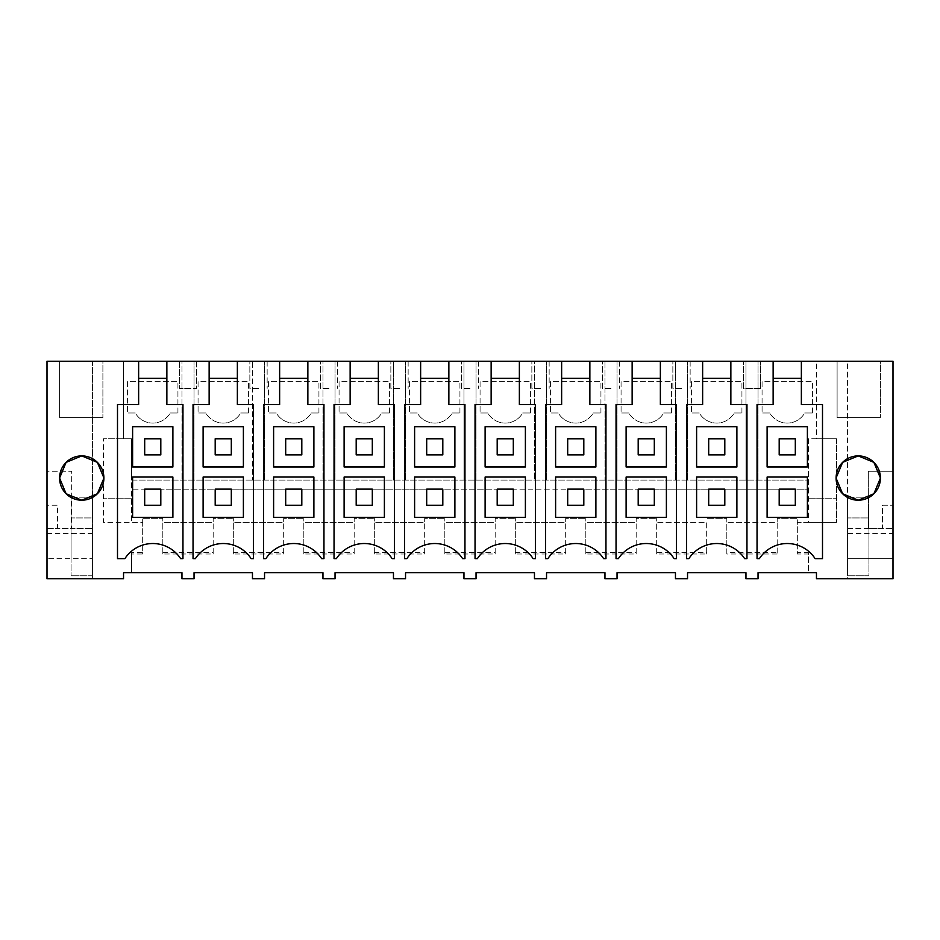 <?xml version="1.0" encoding="UTF-8"?>
<svg xmlns="http://www.w3.org/2000/svg" width="940" height="940" viewBox="0 0 940 940"><rect width="100%" height="100%" fill="white"/><g stroke="black" fill="none" stroke-linecap="round" stroke-linejoin="round"><path stroke-width="0.7" stroke-dasharray="4.7 3.53" d="M131.6 553.989L131.6 572.73L181.961 572.73L181.961 578.77L194.04 578.77L194.04 572.73L252.461 572.73L252.461 578.77L264.539 578.77L264.539 572.73L322.961 572.73L322.961 578.77L335.039 578.77L335.039 572.73L393.461 572.73L393.461 578.77L405.539 578.77L405.539 572.73L463.961 572.73L463.961 578.77L476.039 578.77L476.039 572.73L534.461 572.73L534.461 578.77L546.539 578.77L546.539 572.73L604.961 572.73L604.961 578.77L617.039 578.77L617.039 572.73L675.461 572.73L675.461 578.77L687.539 578.77L687.539 572.73L745.961 572.73L745.961 578.77L758.039 578.77L758.039 572.73L808.4 572.73L808.4 553.989L797.32 553.989L797.32 518.34L797.32 522.37L836.6 522.37L808.4 522.37L808.4 438.78L836.6 438.78L816.461 438.78L816.461 361.23L847.575 361.23L847.575 578.77L816.461 578.77L816.461 572.73L808.4 572.73L808.4 552.591L797.32 552.591L797.32 522.37L808.4 522.37L808.4 489.141L131.6 489.141L144.69 489.141L144.69 505.25L160.811 505.25L160.811 489.141L160.811 505.25L160.811 489.141L215.189 489.141L215.189 505.25L231.311 505.25L231.311 489.141L231.311 505.25L231.311 489.141L285.69 489.141L285.69 505.25L301.811 505.25L301.811 489.141L301.811 505.25L301.811 489.141L356.19 489.141L356.19 505.25L372.311 505.25L372.311 489.141L372.311 505.25L372.311 489.141L426.69 489.141L426.69 505.25L442.811 505.25L442.811 489.141L442.811 505.25L442.811 489.141L497.19 489.141L497.19 505.25L513.311 505.25L513.311 489.141L513.311 505.25L513.311 489.141L567.689 489.141L567.689 505.25L583.811 505.25L583.811 489.141L583.811 505.25L583.811 489.141L638.189 489.141L638.189 505.25L654.311 505.25L654.311 489.141L654.311 505.25L654.311 489.141L708.69 489.141L708.69 505.25L724.811 505.25L724.811 489.141L724.811 505.25L724.811 489.141L779.19 489.141L779.19 505.25L795.311 505.25L795.311 489.141L795.311 505.25L795.311 489.141L808.4 489.141L808.4 438.78L816.461 438.78L816.461 361.23L743.352 361.23L752 361.23L745.961 361.23L745.961 480.07L745.961 361.23L672.852 361.23L681.5 361.23L675.461 361.23L675.461 480.07L675.461 361.23L602.352 361.23L611 361.23L604.961 361.23L604.961 480.07L604.961 361.23L531.852 361.23L549.148 361.23L534.461 361.23L534.461 480.07L534.461 361.23L461.352 361.23L478.648 361.23L463.961 361.23L463.961 480.07L463.961 361.23L390.852 361.23L399.5 361.23L393.461 361.23L393.461 480.07L393.461 361.23L320.352 361.23L329 361.23L322.961 361.23L322.961 480.07L322.961 361.23L249.852 361.23L258.5 361.23L252.461 361.23L252.461 480.07L252.461 361.23L181.961 361.23L181.961 480.07L181.961 361.23L123.54 361.23L123.54 438.78L103.4 438.78L131.6 438.78L131.6 522.37L131.6 480.07L808.4 480.07L131.6 480.07L131.6 438.78L123.54 438.78L123.54 361.23L47 361.23L47 578.77L123.54 578.77L123.54 572.73L131.6 572.73L131.6 552.591L131.6 553.989L142.68 553.989L142.68 518.34L162.82 518.34L142.68 518.34L142.68 522.37L103.4 522.37L103.4 438.78L103.4 522.37L142.68 522.37L142.68 552.591L131.6 552.591M92.425 361.23L92.425 578.77L92.425 528.409L92.425 558.701L47 558.701L92.425 558.701L92.425 361.23M847.575 533.45L847.575 361.23L893 361.23L893 578.77L847.575 578.77L847.575 533.45L893 533.45M102.895 361.23L59.584 361.23L102.895 361.23L59.584 361.23L59.584 417.63L102.895 417.63L59.584 417.63L59.584 361.23L59.584 417.63L102.895 417.63L59.584 417.63L59.584 361.23L102.895 361.23L102.895 417.63L102.895 361.23M188 361.23L179.352 361.23L179.352 388.42L188 388.42L179.352 388.42L179.352 361.23L188 361.23M880.416 361.23L837.105 361.23L880.416 361.23L837.105 361.23L837.105 417.63L880.416 417.63L837.105 417.63L837.105 361.23L837.105 417.63L880.416 417.63L837.105 417.63L837.105 361.23L880.416 361.23L880.416 417.63L880.416 361.23M166.862 361.23L166.862 404.541L182.959 404.541L182.959 558.63L180.609 558.63A33.241 33.241 0 0 0 124.891 558.63L117.5 558.63L117.5 404.541L138.638 404.541L138.638 361.23M142.68 552.591L142.68 553.989M777.18 553.989L726.82 553.989L726.82 518.34L706.68 518.34L726.82 518.34L726.82 522.37L777.18 522.37L777.18 518.34L797.32 518.34L777.18 518.34L777.18 553.989L777.18 552.591L726.82 552.591L726.82 553.989M162.82 553.989L162.82 518.34L162.82 522.37L213.18 522.37L213.18 518.34L233.32 518.34L213.18 518.34L213.18 553.989L162.82 553.989L162.82 522.37L213.18 522.37L213.18 552.591L162.82 552.591M233.32 553.989L233.32 518.34L233.32 522.37L283.68 522.37L283.68 518.34L303.82 518.34L283.68 518.34L283.68 553.989L233.32 553.989L233.32 522.37L283.68 522.37L283.68 552.591L233.32 552.591M303.82 553.989L303.82 518.34L303.82 522.37L354.18 522.37L354.18 518.34L374.32 518.34L354.18 518.34L354.18 553.989L303.82 553.989L303.82 522.37L354.18 522.37L354.18 552.591L303.82 552.591M374.32 553.989L374.32 518.34L374.32 522.37L424.68 522.37L424.68 518.34L444.82 518.34L424.68 518.34L424.68 553.989L374.32 553.989L374.32 522.37L424.68 522.37L424.68 552.591L374.32 552.591M444.82 553.989L444.82 518.34L444.82 522.37L495.18 522.37L495.18 518.34L515.32 518.34L495.18 518.34L495.18 553.989L444.82 553.989L444.82 522.37L495.18 522.37L495.18 552.591L444.82 552.591M515.32 553.989L515.32 518.34L515.32 522.37L565.68 522.37L565.68 518.34L585.82 518.34L565.68 518.34L565.68 553.989L515.32 553.989L515.32 522.37L565.68 522.37L565.68 552.591L515.32 552.591M585.82 553.989L585.82 518.34L585.82 522.37L636.18 522.37L636.18 518.34L656.32 518.34L636.18 518.34L636.18 553.989L585.82 553.989L585.82 522.37L636.18 522.37L636.18 552.591L585.82 552.591M656.32 553.989L656.32 518.34L656.32 522.37L706.68 522.37L706.68 553.989L656.32 553.989L656.32 522.37L706.68 522.37L706.68 552.591L656.32 552.591M194.04 480.07L194.04 361.23L194.04 480.07M177.93 413.001L177.93 381.37L127.57 381.37L127.57 413.001L127.57 381.37L177.93 381.37L177.93 413.001L170.199 413.001A20.14 20.14 0 0 1 135.301 413.001L127.57 413.001L135.301 413.001A20.14 20.14 0 0 0 170.199 413.001L177.93 413.001M160.811 454.889L144.69 454.889L144.69 438.78L160.811 438.78L160.811 454.889L144.69 454.889L144.69 438.78L160.811 438.78L160.811 454.889L144.69 454.889L144.69 438.78L160.811 438.78L160.811 454.889M47 528.409L71.076 528.409L71.076 558.701L71.076 528.409L92.425 528.409L57.575 528.409L57.575 505.25L47 505.25L47 471.269L71.675 471.269L71.675 528.409L71.675 471.269L47 471.269L47 505.25L57.575 505.25L57.575 528.409L47 528.409M196.648 361.23L196.648 388.42L188 388.42L196.648 388.42L196.648 361.23M166.862 378.35L138.638 378.35M132.611 477.05L132.611 517.341L172.889 517.341L172.889 477.05M132.611 426.69L132.611 466.98L172.889 466.98L172.889 426.69M47 533.45L92.425 533.45M131.6 498.2L103.4 498.2L131.6 498.2M213.18 552.591L213.18 553.989M144.69 489.141L160.811 489.141L144.69 489.141L144.69 505.25L144.69 489.141M215.189 489.141L231.311 489.141L215.189 489.141L215.189 505.25L215.189 489.141M285.69 489.141L301.811 489.141L285.69 489.141L285.69 505.25L285.69 489.141M356.19 489.141L372.311 489.141L356.19 489.141L356.19 505.25L356.19 489.141M426.69 489.141L442.811 489.141L426.69 489.141L426.69 505.25L426.69 489.141M497.19 489.141L513.311 489.141L497.19 489.141L497.19 505.25L497.19 489.141M567.689 489.141L583.811 489.141L567.689 489.141L567.689 505.25L567.689 489.141M638.189 489.141L654.311 489.141L638.189 489.141L638.189 505.25L638.189 489.141M708.69 489.141L724.811 489.141L708.69 489.141L708.69 505.25L708.69 489.141M779.19 489.141L795.311 489.141L779.19 489.141L779.19 505.25L779.19 489.141M160.811 505.25L144.69 505.25L160.811 505.25M777.18 552.591L777.18 522.37L726.82 522.37L726.82 552.591M797.32 552.591L797.32 553.989M808.4 552.591L808.4 553.989M836.6 438.78L836.6 522.37L836.6 438.78M801.362 361.23L801.362 404.541L822.5 404.541L822.5 558.63L815.109 558.63A33.241 33.241 0 0 0 759.391 558.63L757.041 558.63L757.041 404.541L773.138 404.541L773.138 361.23M847.575 558.701L893 558.701L847.575 558.701M847.575 528.409L882.425 528.409L882.425 505.25L893 505.25L882.425 505.25L882.425 528.409L893 528.409L868.924 528.409L868.924 558.701L868.924 528.409L847.575 528.409M868.325 471.269L868.325 528.409L868.325 471.269L893 471.269L893 505.25L893 471.269L868.325 471.269M758.039 480.07L758.039 361.23L758.039 480.07M812.43 413.001L812.43 381.37L762.07 381.37L762.07 413.001L762.07 381.37L812.43 381.37L812.43 413.001L804.699 413.001A20.14 20.14 0 0 1 769.801 413.001L762.07 413.001L769.801 413.001A20.14 20.14 0 0 0 804.699 413.001L812.43 413.001M795.311 454.889L779.19 454.889L779.19 438.78L795.311 438.78L795.311 454.889L779.19 454.889L779.19 438.78L795.311 438.78L795.311 454.889L779.19 454.889L779.19 438.78L795.311 438.78L795.311 454.889M760.648 388.42L743.352 388.42L743.352 361.23L743.352 388.42L760.648 388.42L760.648 361.23L760.648 388.42M801.362 378.35L773.138 378.35M767.111 477.05L767.111 517.341L807.389 517.341L807.389 477.05M767.111 426.69L767.111 466.98L807.389 466.98L807.389 426.69M795.311 505.25L779.19 505.25L795.311 505.25M808.4 498.2L836.6 498.2L808.4 498.2M283.68 552.591L283.68 553.989M237.362 361.23L237.362 378.35L209.138 378.35L209.138 404.541L193.041 404.541L193.041 558.63L195.391 558.63A33.241 33.241 0 0 1 251.109 558.63L253.459 558.63L253.459 404.541L237.362 404.541L237.362 378.35M209.138 361.23L209.138 378.35M264.539 480.07L264.539 361.23L264.539 480.07M248.43 413.001L248.43 381.37L198.07 381.37L198.07 413.001L198.07 381.37L248.43 381.37L248.43 413.001L240.699 413.001A20.14 20.14 0 0 1 205.801 413.001L198.07 413.001L205.801 413.001A20.14 20.14 0 0 0 240.699 413.001L248.43 413.001M231.311 454.889L215.189 454.889L215.189 438.78L231.311 438.78L231.311 454.889L215.189 454.889L215.189 438.78L231.311 438.78L231.311 454.889L215.189 454.889L215.189 438.78L231.311 438.78L231.311 454.889M258.5 388.42L249.852 388.42L249.852 361.23L249.852 388.42L258.5 388.42M267.148 361.23L267.148 388.42L267.148 361.23M203.111 477.05L203.111 517.341L243.389 517.341L243.389 477.05M203.111 426.69L203.111 466.98L243.389 466.98L243.389 426.69M231.311 505.25L215.189 505.25L231.311 505.25M354.18 552.591L354.18 553.989M307.862 361.23L307.862 378.35L279.638 378.35L279.638 404.541L263.541 404.541L263.541 558.63L265.891 558.63A33.241 33.241 0 0 1 321.609 558.63L323.959 558.63L323.959 404.541L307.862 404.541L307.862 378.35M279.638 361.23L279.638 378.35M335.039 480.07L335.039 361.23L335.039 480.07M318.93 413.001L318.93 381.37L268.57 381.37L268.57 413.001L268.57 381.37L318.93 381.37L318.93 413.001L311.199 413.001A20.14 20.14 0 0 1 276.301 413.001L268.57 413.001L276.301 413.001A20.14 20.14 0 0 0 311.199 413.001L318.93 413.001M301.811 454.889L285.69 454.889L285.69 438.78L301.811 438.78L301.811 454.889L285.69 454.889L285.69 438.78L301.811 438.78L301.811 454.889L285.69 454.889L285.69 438.78L301.811 438.78L301.811 454.889M329 388.42L320.352 388.42L320.352 361.23L320.352 388.42L329 388.42M337.648 361.23L337.648 388.42L337.648 361.23M273.611 477.05L273.611 517.341L313.889 517.341L313.889 477.05M273.611 426.69L273.611 466.98L313.889 466.98L313.889 426.69M301.811 505.25L285.69 505.25L301.811 505.25M424.68 552.591L424.68 553.989M378.362 361.23L378.362 378.35L350.138 378.35L350.138 404.541L334.041 404.541L334.041 558.63L336.391 558.63A33.241 33.241 0 0 1 392.109 558.63L394.459 558.63L394.459 404.541L378.362 404.541L378.362 378.35M350.138 361.23L350.138 378.35M405.539 480.07L405.539 361.23L405.539 480.07M389.43 413.001L389.43 381.37L339.07 381.37L339.07 413.001L339.07 381.37L389.43 381.37L389.43 413.001L381.699 413.001A20.14 20.14 0 0 1 346.801 413.001L339.07 413.001L346.801 413.001A20.14 20.14 0 0 0 381.699 413.001L389.43 413.001M372.311 454.889L356.19 454.889L356.19 438.78L372.311 438.78L372.311 454.889L356.19 454.889L356.19 438.78L372.311 438.78L372.311 454.889L356.19 454.889L356.19 438.78L372.311 438.78L372.311 454.889M399.5 388.42L390.852 388.42L390.852 361.23L390.852 388.42L399.5 388.42M408.148 361.23L408.148 388.42L408.148 361.23M344.111 477.05L344.111 517.341L384.389 517.341L384.389 477.05M344.111 426.69L344.111 466.98L384.389 466.98L384.389 426.69M372.311 505.25L356.19 505.25L372.311 505.25M495.18 552.591L495.18 553.989M448.862 361.23L448.862 378.35L420.638 378.35L420.638 404.541L404.541 404.541L404.541 558.63L406.891 558.63A33.241 33.241 0 0 1 462.609 558.63L464.959 558.63L464.959 404.541L448.862 404.541L448.862 378.35M420.638 361.23L420.638 378.35M476.039 480.07L476.039 361.23L476.039 480.07M459.93 413.001L459.93 381.37L409.57 381.37L409.57 413.001L409.57 381.37L459.93 381.37L459.93 413.001L452.199 413.001A20.14 20.14 0 0 1 417.301 413.001L409.57 413.001L417.301 413.001A20.14 20.14 0 0 0 452.199 413.001L459.93 413.001M442.811 454.889L426.69 454.889L426.69 438.78L442.811 438.78L442.811 454.889L426.69 454.889L426.69 438.78L442.811 438.78L442.811 454.889L426.69 454.889L426.69 438.78L442.811 438.78L442.811 454.889M470 388.42L461.352 388.42L461.352 361.23L461.352 388.42L470 388.42M478.648 361.23L478.648 388.42L478.648 361.23M414.611 477.05L414.611 517.341L454.889 517.341L454.889 477.05M414.611 426.69L414.611 466.98L454.889 466.98L454.889 426.69M442.811 505.25L426.69 505.25L442.811 505.25M565.68 552.591L565.68 553.989M519.362 361.23L519.362 378.35L491.138 378.35L491.138 404.541L475.041 404.541L475.041 558.63L477.391 558.63A33.241 33.241 0 0 1 533.109 558.63L535.459 558.63L535.459 404.541L519.362 404.541L519.362 378.35M491.138 361.23L491.138 378.35M546.539 480.07L546.539 361.23L546.539 480.07M530.43 413.001L530.43 381.37L480.07 381.37L480.07 413.001L480.07 381.37L530.43 381.37L530.43 413.001L522.699 413.001A20.14 20.14 0 0 1 487.801 413.001L480.07 413.001L487.801 413.001A20.14 20.14 0 0 0 522.699 413.001L530.43 413.001M513.311 454.889L497.19 454.889L497.19 438.78L513.311 438.78L513.311 454.889L497.19 454.889L497.19 438.78L513.311 438.78L513.311 454.889L497.19 454.889L497.19 438.78L513.311 438.78L513.311 454.889M540.5 388.42L531.852 388.42L531.852 361.23L531.852 388.42L540.5 388.42M549.148 361.23L549.148 388.42L549.148 361.23M485.111 477.05L485.111 517.341L525.389 517.341L525.389 477.05M485.111 426.69L485.111 466.98L525.389 466.98L525.389 426.69M513.311 505.25L497.19 505.25L513.311 505.25M636.18 552.591L636.18 553.989M589.862 361.23L589.862 378.35L561.638 378.35L561.638 404.541L545.541 404.541L545.541 558.63L547.891 558.63A33.241 33.241 0 0 1 603.609 558.63L605.959 558.63L605.959 404.541L589.862 404.541L589.862 378.35M561.638 361.23L561.638 378.35M617.039 480.07L617.039 361.23L617.039 480.07M600.93 413.001L600.93 381.37L550.57 381.37L550.57 413.001L550.57 381.37L600.93 381.37L600.93 413.001L593.199 413.001A20.14 20.14 0 0 1 558.301 413.001L550.57 413.001L558.301 413.001A20.14 20.14 0 0 0 593.199 413.001L600.93 413.001M583.811 454.889L567.689 454.889L567.689 438.78L583.811 438.78L583.811 454.889L567.689 454.889L567.689 438.78L583.811 438.78L583.811 454.889L567.689 454.889L567.689 438.78L583.811 438.78L583.811 454.889M611 388.42L602.352 388.42L602.352 361.23L602.352 388.42L611 388.42M619.648 361.23L619.648 388.42L619.648 361.23M555.611 477.05L555.611 517.341L595.889 517.341L595.889 477.05M555.611 426.69L555.611 466.98L595.889 466.98L595.889 426.69M583.811 505.25L567.689 505.25L583.811 505.25M706.68 552.591L706.68 553.989M660.362 361.23L660.362 378.35L632.138 378.35L632.138 404.541L616.041 404.541L616.041 558.63L618.391 558.63A33.241 33.241 0 0 1 674.109 558.63L676.459 558.63L676.459 404.541L660.362 404.541L660.362 378.35M632.138 361.23L632.138 378.35M687.539 480.07L687.539 361.23L687.539 480.07M671.43 413.001L671.43 381.37L621.07 381.37L621.07 413.001L621.07 381.37L671.43 381.37L671.43 413.001L663.699 413.001A20.14 20.14 0 0 1 628.801 413.001L621.07 413.001L628.801 413.001A20.14 20.14 0 0 0 663.699 413.001L671.43 413.001M654.311 454.889L638.189 454.889L638.189 438.78L654.311 438.78L654.311 454.889L638.189 454.889L638.189 438.78L654.311 438.78L654.311 454.889L638.189 454.889L638.189 438.78L654.311 438.78L654.311 454.889M681.5 388.42L672.852 388.42L672.852 361.23L672.852 388.42L681.5 388.42M690.148 361.23L690.148 388.42L690.148 361.23M626.111 477.05L626.111 517.341L666.389 517.341L666.389 477.05M626.111 426.69L626.111 466.98L666.389 466.98L666.389 426.69M654.311 505.25L638.189 505.25L654.311 505.25M730.862 361.23L730.862 378.35L702.638 378.35L702.638 404.541L686.541 404.541L686.541 558.63L688.891 558.63A33.241 33.241 0 0 1 744.609 558.63L746.959 558.63L746.959 404.541L730.862 404.541L730.862 378.35M702.638 361.23L702.638 378.35M741.93 413.001L741.93 381.37L691.57 381.37L691.57 413.001L691.57 381.37L741.93 381.37L741.93 413.001L734.199 413.001A20.14 20.14 0 0 1 699.301 413.001L691.57 413.001L699.301 413.001A20.14 20.14 0 0 0 734.199 413.001L741.93 413.001M724.811 454.889L708.69 454.889L708.69 438.78L724.811 438.78L724.811 454.889L708.69 454.889L708.69 438.78L724.811 438.78L724.811 454.889L708.69 454.889L708.69 438.78L724.811 438.78L724.811 454.889M696.611 477.05L696.611 517.341L736.889 517.341L736.889 477.05M696.611 426.69L696.611 466.98L736.889 466.98L736.889 426.69M724.811 505.25L708.69 505.25L724.811 505.25M92.425 497.19L71.076 497.19L71.076 517.94L92.425 517.94L92.425 497.19L71.076 497.19L71.076 575.75L71.076 517.94L92.425 517.94L92.425 575.75L71.076 575.75L92.425 575.75L92.425 497.19M868.924 497.19L847.575 497.19L847.575 517.94L868.924 517.94L868.924 497.19L847.575 497.19L847.575 575.75L847.575 517.94L868.924 517.94L868.924 575.75L847.575 575.75L868.924 575.75L868.924 497.19"/><path stroke-width="1.41" d="M209.138 361.23L237.362 361.23L237.362 404.541L253.459 404.541L253.459 558.63L251.109 558.63A33.241 33.241 0 0 0 195.391 558.63L193.041 558.63L193.041 404.541L209.138 404.541L209.138 361.23L166.862 361.23L166.862 404.541L182.959 404.541L182.959 558.63L180.609 558.63A33.241 33.241 0 0 0 124.891 558.63L117.5 558.63L117.5 404.541L138.638 404.541L138.638 361.23L47 361.23L47 578.77L123.54 578.77L123.54 572.73L181.961 572.73L181.961 578.77L194.04 578.77L194.04 572.73L252.461 572.73L252.461 578.77L264.539 578.77L264.539 572.73L322.961 572.73L322.961 578.77L335.039 578.77L335.039 572.73L393.461 572.73L393.461 578.77L405.539 578.77L405.539 572.73L463.961 572.73L463.961 578.77L476.039 578.77L476.039 572.73L534.461 572.73L534.461 578.77L546.539 578.77L546.539 572.73L604.961 572.73L604.961 578.77L617.039 578.77L617.039 572.73L675.461 572.73L675.461 578.77L687.539 578.77L687.539 572.73L745.961 572.73L745.961 578.77L758.039 578.77L758.039 572.73L816.461 572.73L816.461 578.77L893 578.77L893 361.23L801.362 361.23L801.362 404.541L822.5 404.541L822.5 558.63L815.109 558.63A33.241 33.241 0 0 0 759.391 558.63L757.041 558.63L757.041 404.541L773.138 404.541L773.138 361.23L730.862 361.23L730.862 404.541L746.959 404.541L746.959 558.63L744.609 558.63A33.241 33.241 0 0 0 688.891 558.63L686.541 558.63L686.541 404.541L702.638 404.541L702.638 361.23L730.862 361.23M237.362 361.23L279.638 361.23L279.638 404.541L263.541 404.541L263.541 558.63L265.891 558.63A33.241 33.241 0 0 1 321.609 558.63L323.959 558.63L323.959 404.541L307.862 404.541L307.862 361.23L350.138 361.23L350.138 404.541L334.041 404.541L334.041 558.63L336.391 558.63A33.241 33.241 0 0 1 392.109 558.63L394.459 558.63L394.459 404.541L378.362 404.541L378.362 361.23L420.638 361.23L420.638 404.541L404.541 404.541L404.541 558.63L406.891 558.63A33.241 33.241 0 0 1 462.609 558.63L464.959 558.63L464.959 404.541L448.862 404.541L448.862 361.23L491.138 361.23L491.138 404.541L475.041 404.541L475.041 558.63L477.391 558.63A33.241 33.241 0 0 1 533.109 558.63L535.459 558.63L535.459 404.541L519.362 404.541L519.362 361.23L561.638 361.23L561.638 404.541L545.541 404.541L545.541 558.63L547.891 558.63A33.241 33.241 0 0 1 603.609 558.63L605.959 558.63L605.959 404.541L589.862 404.541L589.862 361.23L632.138 361.23L632.138 404.541L616.041 404.541L616.041 558.63L618.391 558.63A33.241 33.241 0 0 1 674.109 558.63L676.459 558.63L676.459 404.541L660.362 404.541L660.362 361.23L702.638 361.23M836.095 477.931L842.639 462.351L858.255 455.9A22.16 22.16 0 0 0 836.095 478.061A22.16 22.16 0 0 0 858.255 500.209A22.16 22.16 0 0 0 880.416 478.061A22.16 22.16 0 0 0 858.255 455.9L873.894 462.374L880.416 478.014M103.905 477.931L97.361 462.351L81.745 455.9L66.082 462.398L59.584 478.049L66.082 493.723L81.745 500.209A22.16 22.16 0 0 0 103.905 478.061A22.16 22.16 0 0 0 81.745 455.9A22.16 22.16 0 0 0 59.584 478.061A22.16 22.16 0 0 0 81.745 500.209L97.361 493.759L103.905 478.178M801.362 361.23L773.138 361.23M166.862 361.23L138.638 361.23M279.638 361.23L307.862 361.23M350.138 361.23L378.362 361.23M420.638 361.23L448.862 361.23M491.138 361.23L519.362 361.23M561.638 361.23L589.862 361.23M632.138 361.23L660.362 361.23M166.862 378.35L138.638 378.35M172.889 477.05L132.611 477.05L172.889 477.05L172.889 517.341L132.611 517.341L132.611 477.05M172.889 426.69L132.611 426.69L132.611 466.98L172.889 466.98L172.889 426.69L132.611 426.69M880.416 478.108L873.894 493.735L858.255 500.209L842.639 493.759L836.095 478.178M801.362 378.35L773.138 378.35M807.389 477.05L767.111 477.05L807.389 477.05L807.389 517.341L767.111 517.341L767.111 477.05M807.389 426.69L767.111 426.69L767.111 466.98L807.389 466.98L807.389 426.69L767.111 426.69M209.138 378.35L237.362 378.35M243.389 477.05L203.111 477.05L243.389 477.05L243.389 517.341L203.111 517.341L203.111 477.05M243.389 426.69L203.111 426.69L203.111 466.98L243.389 466.98L243.389 426.69L203.111 426.69M279.638 378.35L307.862 378.35M313.889 477.05L273.611 477.05L313.889 477.05L313.889 517.341L273.611 517.341L273.611 477.05M313.889 426.69L273.611 426.69L273.611 466.98L313.889 466.98L313.889 426.69L273.611 426.69M350.138 378.35L378.362 378.35M384.389 477.05L344.111 477.05L384.389 477.05L384.389 517.341L344.111 517.341L344.111 477.05M384.389 426.69L344.111 426.69L344.111 466.98L384.389 466.98L384.389 426.69L344.111 426.69M420.638 378.35L448.862 378.35M454.889 477.05L414.611 477.05L454.889 477.05L454.889 517.341L414.611 517.341L414.611 477.05M454.889 426.69L414.611 426.69L414.611 466.98L454.889 466.98L454.889 426.69L414.611 426.69M491.138 378.35L519.362 378.35M525.389 477.05L485.111 477.05L525.389 477.05L525.389 517.341L485.111 517.341L485.111 477.05M525.389 426.69L485.111 426.69L485.111 466.98L525.389 466.98L525.389 426.69L485.111 426.69M561.638 378.35L589.862 378.35M595.889 477.05L555.611 477.05L595.889 477.05L595.889 517.341L555.611 517.341L555.611 477.05M595.889 426.69L555.611 426.69L555.611 466.98L595.889 466.98L595.889 426.69L555.611 426.69M632.138 378.35L660.362 378.35M666.389 477.05L626.111 477.05L666.389 477.05L666.389 517.341L626.111 517.341L626.111 477.05M666.389 426.69L626.111 426.69L626.111 466.98L666.389 466.98L666.389 426.69L626.111 426.69M702.638 378.35L730.862 378.35M736.889 477.05L696.611 477.05L736.889 477.05L736.889 517.341L696.611 517.341L696.611 477.05M736.889 426.69L696.611 426.69L696.611 466.98L736.889 466.98L736.889 426.69L696.611 426.69M144.69 454.889L144.69 438.78L160.811 438.78L160.811 454.889L144.69 454.889M215.189 454.889L215.189 438.78L231.311 438.78L231.311 454.889L215.189 454.889M285.69 454.889L285.69 438.78L301.811 438.78L301.811 454.889L285.69 454.889M356.19 454.889L356.19 438.78L372.311 438.78L372.311 454.889L356.19 454.889M426.69 454.889L426.69 438.78L442.811 438.78L442.811 454.889L426.69 454.889M497.19 454.889L497.19 438.78L513.311 438.78L513.311 454.889L497.19 454.889M567.689 454.889L567.689 438.78L583.811 438.78L583.811 454.889L567.689 454.889M638.189 454.889L638.189 438.78L654.311 438.78L654.311 454.889L638.189 454.889M708.69 454.889L708.69 438.78L724.811 438.78L724.811 454.889L708.69 454.889M779.19 454.889L779.19 438.78L795.311 438.78L795.311 454.889L779.19 454.889M160.811 489.141L144.69 489.141L144.69 505.25L160.811 505.25L160.811 489.141M231.311 489.141L215.189 489.141L215.189 505.25L231.311 505.25L231.311 489.141M301.811 489.141L285.69 489.141L285.69 505.25L301.811 505.25L301.811 489.141M372.311 489.141L356.19 489.141L356.19 505.25L372.311 505.25L372.311 489.141M442.811 489.141L426.69 489.141L426.69 505.25L442.811 505.25L442.811 489.141M513.311 489.141L497.19 489.141L497.19 505.25L513.311 505.25L513.311 489.141M583.811 489.141L567.689 489.141L567.689 505.25L583.811 505.25L583.811 489.141M654.311 489.141L638.189 489.141L638.189 505.25L654.311 505.25L654.311 489.141M724.811 489.141L708.69 489.141L708.69 505.25L724.811 505.25L724.811 489.141M795.311 489.141L779.19 489.141L779.19 505.25L795.311 505.25L795.311 489.141"/></g></svg>
